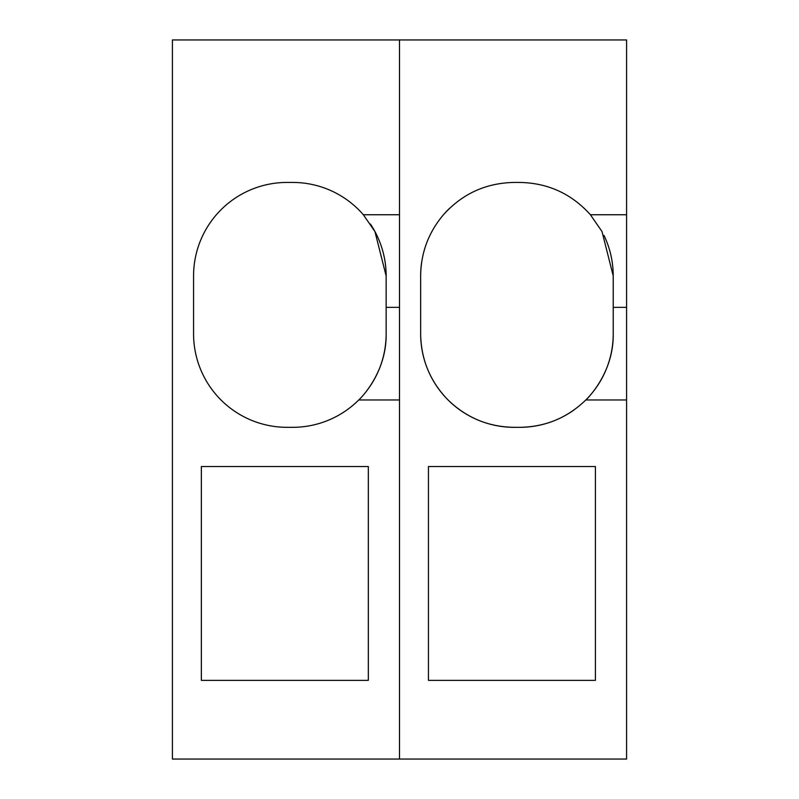 <?xml version="1.0" encoding="UTF-8"?>
<svg xmlns="http://www.w3.org/2000/svg" width="799" height="799" viewBox="0 0 799 799"><rect width="100%" height="100%" fill="white"/><g stroke="black" fill="none" stroke-linecap="round" stroke-linejoin="round"><path stroke-width="1.2" d="M358.731 399.969L399.5 399.969L399.5 759.05L172.414 759.05L172.414 39.95L399.5 39.95L399.5 214.741L363.335 214.741A93.503 93.503 0 0 0 292.634 182.432L287.071 182.432A93.503 93.503 0 0 0 193.568 275.935L193.568 333.822A93.503 93.503 0 0 0 287.071 427.325L292.634 427.325A93.503 93.503 0 0 0 358.731 399.969C359.23 399.74 386.766 373.552 386.147 333.822L386.147 275.935A93.503 93.503 0 0 0 370.456 224.09M366.501 391.15A93.503 93.503 0 0 0 386.147 333.822M363.335 214.741L374.931 231.54L386.147 275.935M201.358 680.358L368.329 680.358L368.329 466.526L201.358 466.526L201.358 680.358M613.223 307.355L626.586 307.355L626.586 759.05L399.5 759.05L399.5 39.95L626.586 39.95L626.586 214.741L590.411 214.741C571.525 193.738 547.964 182.971 519.72 182.432L514.156 182.432C485.912 182.971 462.351 193.738 443.465 214.741C428.514 232.399 420.913 252.794 420.654 275.935L420.654 333.822C421.023 359.5 430.162 381.552 448.059 399.969C466.476 417.827 488.509 426.956 514.156 427.325L519.72 427.325C545.367 426.956 567.4 417.827 585.817 399.969C586.306 399.71 613.882 373.523 613.223 333.822L613.223 275.935A93.503 93.503 0 0 0 603.984 235.395M626.586 307.355L626.586 214.741M626.586 759.05L172.414 759.05M626.586 399.969L585.817 399.969A93.503 93.503 0 0 0 613.223 333.822M428.444 680.358L595.415 680.358L595.415 466.526L428.444 466.526L428.444 680.358M590.411 214.741L602.017 231.55L613.223 275.935M449.787 208.12A93.503 93.503 0 0 0 443.465 214.741M421.782 261.403A93.503 93.503 0 0 0 420.654 275.935M420.654 333.822A93.503 93.503 0 0 0 514.156 427.325M519.72 427.325A93.503 93.503 0 0 0 574.361 409.697M386.147 307.355L399.5 307.355"/></g></svg>
